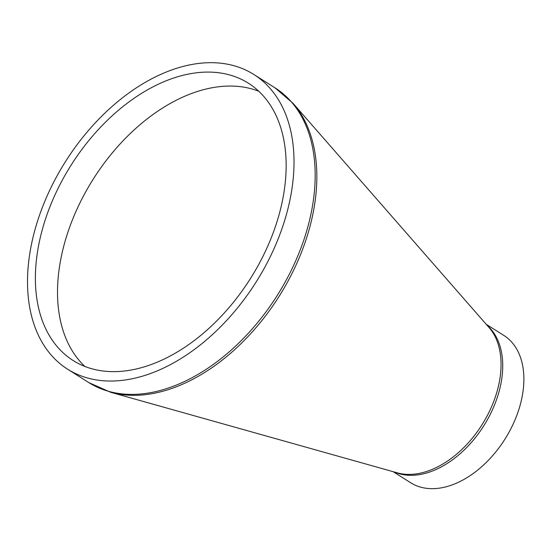 <?xml version="1.0" encoding="UTF-8"?>
<svg xmlns="http://www.w3.org/2000/svg" width="551" height="551" viewBox="0 0 551 551"><rect width="100%" height="100%" fill="white"/><g stroke="black" fill="none" stroke-linecap="round" stroke-linejoin="round"><path stroke-width="0.83" d="M486.209 324.291L503.793 335.394A87.154 56.381 122.3 0 1 518.188 411.521A87.154 56.381 122.3 0 1 410.722 482.779L393.138 471.677M282.635 226.743A174.309 112.755 122.3 0 1 67.704 369.253A174.309 112.755 122.3 0 1 65.438 161.663A174.309 112.755 122.3 0 1 253.846 74.481A174.309 112.755 122.3 0 1 282.635 226.743M84.93 366.477A164.019 106.102 122.3 0 1 93.195 179.192A164.019 106.102 122.3 0 1 258.743 91.232M275.445 226.454A164.019 106.102 122.3 0 1 73.2 360.554A164.019 106.102 122.3 0 1 71.065 165.217A164.019 106.102 122.3 0 1 248.349 83.187A164.019 106.102 122.3 0 1 275.445 226.454M293.056 103.34L489.088 327.59A87.485 56.595 122.3 0 1 495.342 396.961A87.485 56.595 122.3 0 1 397.354 472.861L110.613 392.257A173.985 112.542 -57.7 0 0 305.481 241.304A173.985 112.542 -57.7 0 0 293.056 103.34L274.997 87.836A174.309 112.755 122.3 0 1 303.787 240.098A174.309 112.755 122.3 0 1 88.856 382.614L110.613 392.257M394.674 472.111A87.154 56.381 -57.7 0 0 497.036 398.166A87.154 56.381 -57.7 0 0 487.263 325.496M67.704 369.253L88.856 382.614M253.846 74.481L274.997 87.836"/></g></svg>
